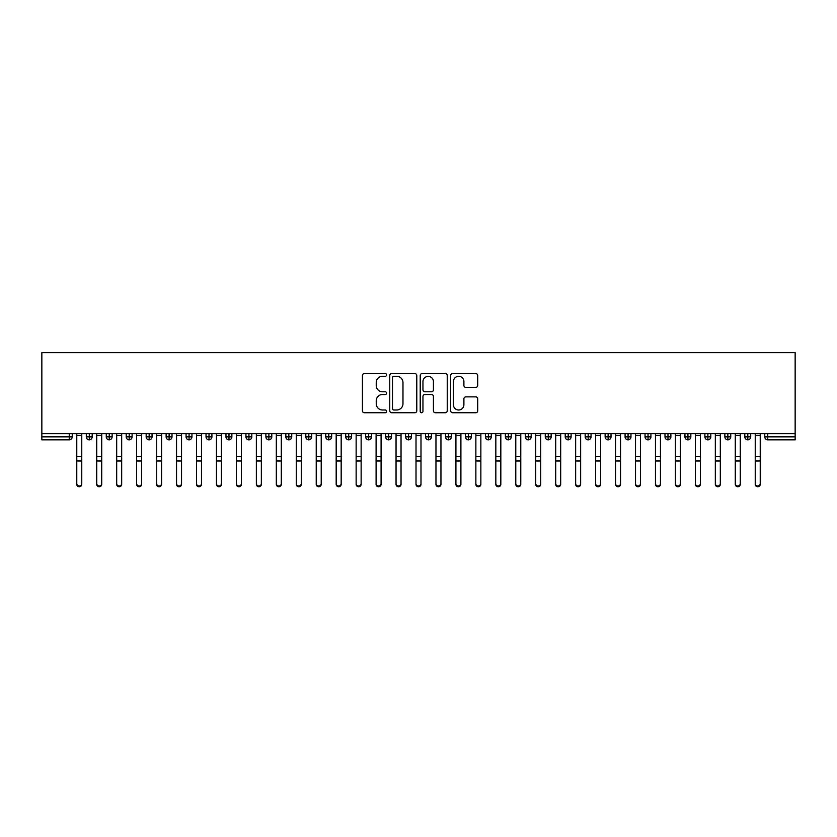 <?xml version="1.0" encoding="UTF-8"?>
<svg xmlns="http://www.w3.org/2000/svg" width="837" height="837" viewBox="0 0 837 837"><rect width="100%" height="100%" fill="white"/><g stroke="black" fill="none" stroke-linecap="round" stroke-linejoin="round"><path stroke-width="1.26" d="M386.568 374.934A1.371 1.371 0 0 0 385.198 373.564L364.388 373.564A1.956 1.956 0 0 0 362.431 375.52L362.431 410.779A1.956 1.956 0 0 0 364.388 412.735L385.198 412.735A1.371 1.371 0 0 0 386.568 411.365A1.371 1.371 0 0 0 385.198 409.994L382.509 409.994A6.267 6.267 0 0 1 376.242 403.727L376.242 400.787A6.267 6.267 0 0 1 382.509 394.52L385.198 394.52A1.371 1.371 0 0 0 386.568 393.149A1.371 1.371 0 0 0 385.198 391.779L382.509 391.779A6.267 6.267 0 0 1 376.242 385.512L376.242 382.572A6.267 6.267 0 0 1 382.509 376.305L385.198 376.305A1.371 1.371 0 0 0 386.568 374.934M475.74 387.374A1.956 1.956 0 0 0 477.707 385.418L477.707 375.52A1.956 1.956 0 0 0 475.74 373.564L452.629 373.564A1.956 1.956 0 0 0 450.672 375.52L450.672 410.779A1.956 1.956 0 0 0 452.629 412.735L475.74 412.735A1.956 1.956 0 0 0 477.707 410.779L477.707 398.83A1.956 1.956 0 0 0 475.74 396.874L465.853 396.874A1.956 1.956 0 0 0 463.897 398.83L463.897 404.752A5.242 5.242 0 0 1 458.655 409.994A5.242 5.242 0 0 1 453.413 404.752L453.413 381.546A5.242 5.242 0 0 1 458.655 376.305A5.242 5.242 0 0 1 463.897 381.546L463.897 385.418A1.956 1.956 0 0 0 465.853 387.374L475.74 387.374M41.85 433.66L41.85 352.639L795.15 352.639L795.15 433.66L41.85 433.66L41.85 436.851L69.241 436.851L69.241 433.66M416.784 375.52A1.956 1.956 0 0 0 414.828 373.564L391.716 373.564A1.956 1.956 0 0 0 389.76 375.52L389.76 410.779A1.956 1.956 0 0 0 391.716 412.735L414.828 412.735A1.956 1.956 0 0 0 416.784 410.779L416.784 375.52M422.172 373.564L445.284 373.564A1.956 1.956 0 0 1 447.24 375.52L447.24 410.779A1.956 1.956 0 0 1 445.284 412.735L435.397 412.735A1.956 1.956 0 0 1 433.43 410.779L433.43 396.476A1.956 1.956 0 0 0 431.473 394.52L424.914 394.52A1.956 1.956 0 0 0 422.957 396.476L422.957 411.365A1.371 1.371 0 0 1 421.586 412.735A1.371 1.371 0 0 1 420.216 411.365L420.216 375.52A1.956 1.956 0 0 1 422.172 373.564M72.233 436.851L69.241 436.851L69.241 439.843A2.992 2.992 0 0 0 72.233 436.851L72.233 433.66L72.233 436.851A2.992 2.992 0 0 1 69.241 439.843L41.85 439.843L41.85 436.851M795.15 439.843L767.759 439.843A2.992 2.992 0 0 1 764.767 436.851L764.767 433.66L764.767 436.851A2.992 2.992 0 0 0 767.759 439.843L767.759 436.851L795.15 436.851L795.15 439.843M795.15 433.66L795.15 436.851M89.297 433.66L89.297 439.843A2.992 2.992 0 0 1 86.295 436.851L86.295 433.66L86.295 436.851A2.992 2.992 0 0 0 89.297 439.843A2.992 2.992 0 0 0 92.185 436.851L92.185 433.66M109.249 433.66L109.249 439.843A2.992 2.992 0 0 1 106.257 436.851L106.257 433.66L106.257 436.851A2.992 2.992 0 0 0 109.249 439.843A2.992 2.992 0 0 0 112.137 436.851L112.137 433.66M129.201 433.66L129.201 439.843A2.992 2.992 0 0 1 126.209 436.851L126.209 433.66L126.209 436.851A2.992 2.992 0 0 0 129.201 439.843A2.992 2.992 0 0 0 132.1 436.851L132.1 433.66M149.153 433.66L149.153 439.843A2.992 2.992 0 0 1 146.161 436.851L146.161 433.66L146.161 436.851A2.992 2.992 0 0 0 149.153 439.843A2.992 2.992 0 0 0 152.052 436.851L152.052 433.66M169.116 433.66L169.116 439.843A2.992 2.992 0 0 1 166.124 436.851L166.124 433.66L166.124 436.851A2.992 2.992 0 0 0 169.116 439.843A2.992 2.992 0 0 0 172.004 436.851L172.004 433.66M189.068 433.66L189.068 439.843A2.992 2.992 0 0 1 186.076 436.851L186.076 433.66L186.076 436.851A2.992 2.992 0 0 0 189.068 439.843A2.992 2.992 0 0 0 191.966 436.851L191.966 433.66M209.02 433.66L209.02 439.843A2.992 2.992 0 0 1 206.028 436.851L206.028 433.66L206.028 436.851A2.992 2.992 0 0 0 209.02 439.843A2.992 2.992 0 0 0 211.918 436.851L211.918 433.66M228.982 433.66L228.982 439.843A2.992 2.992 0 0 1 225.98 436.851L225.98 433.66L225.98 436.851A2.992 2.992 0 0 0 228.982 439.843A2.992 2.992 0 0 0 231.87 436.851L231.87 433.66M248.934 433.66L248.934 439.843A2.992 2.992 0 0 1 245.942 436.851A2.992 2.992 0 0 0 248.934 439.843A2.992 2.992 0 0 1 245.942 436.851L245.942 433.66M251.822 433.66L251.822 436.851A2.992 2.992 0 0 1 248.934 439.843A2.992 2.992 0 0 0 251.822 436.851L245.942 436.851M268.886 433.66L268.886 439.843A2.992 2.992 0 0 1 265.894 436.851L265.894 433.66L265.894 436.851A2.992 2.992 0 0 0 268.886 439.843A2.992 2.992 0 0 0 271.784 436.851L271.784 433.66M288.838 433.66L288.838 439.843A2.992 2.992 0 0 1 285.846 436.851L285.846 433.66L285.846 436.851A2.992 2.992 0 0 0 288.838 439.843A2.992 2.992 0 0 0 291.736 436.851L291.736 433.66M308.801 433.66L308.801 439.843A2.992 2.992 0 0 1 305.808 436.851L305.808 433.66L305.808 436.851A2.992 2.992 0 0 0 308.801 439.843A2.992 2.992 0 0 0 311.688 436.851L311.688 433.66M328.753 433.66L328.753 439.843A2.992 2.992 0 0 1 325.76 436.851A2.992 2.992 0 0 0 328.753 439.843A2.992 2.992 0 0 1 325.76 436.851L325.76 433.66M331.651 433.66L331.651 436.851A2.992 2.992 0 0 1 328.753 439.843A2.992 2.992 0 0 0 331.651 436.851L325.76 436.851M348.705 439.843A2.992 2.992 0 0 1 345.712 436.851L345.712 433.66L345.712 436.851A2.992 2.992 0 0 0 348.705 439.843A2.992 2.992 0 0 0 351.603 436.851L351.603 433.66L351.603 436.851A2.992 2.992 0 0 1 348.705 439.843L348.705 436.851L351.603 436.851M368.667 433.66L368.667 439.843A2.992 2.992 0 0 1 365.664 436.851L365.664 433.66L365.664 436.851A2.992 2.992 0 0 0 368.667 439.843A2.992 2.992 0 0 0 371.555 436.851L371.555 433.66M388.619 433.66L388.619 439.843A2.992 2.992 0 0 1 385.627 436.851L385.627 433.66L385.627 436.851A2.992 2.992 0 0 0 388.619 439.843A2.992 2.992 0 0 0 391.507 436.851L391.507 433.66M408.571 433.66L408.571 436.851L405.579 436.851L405.579 433.66L405.579 436.851A2.992 2.992 0 0 0 408.571 439.843A2.992 2.992 0 0 0 411.469 436.851L411.469 433.66L411.469 436.851A2.992 2.992 0 0 1 408.571 439.843A2.992 2.992 0 0 1 405.579 436.851A2.992 2.992 0 0 0 408.571 439.843L408.571 436.851L411.469 436.851M428.523 433.66L428.523 439.843A2.992 2.992 0 0 1 425.531 436.851L425.531 433.66L425.531 436.851A2.992 2.992 0 0 0 428.523 439.843A2.992 2.992 0 0 0 431.421 436.851L431.421 433.66M448.486 433.66L448.486 439.843A2.992 2.992 0 0 1 445.493 436.851L445.493 433.66L445.493 436.851A2.992 2.992 0 0 0 448.486 439.843A2.992 2.992 0 0 0 451.373 436.851L451.373 433.66M468.438 433.66L468.438 439.843A2.992 2.992 0 0 1 465.445 436.851L465.445 433.66L465.445 436.851A2.992 2.992 0 0 0 468.438 439.843A2.992 2.992 0 0 0 471.336 436.851L471.336 433.66M488.389 433.66L488.389 439.843A2.992 2.992 0 0 1 485.397 436.851L485.397 433.66M491.288 433.66L491.288 436.851A2.992 2.992 0 0 1 488.389 439.843A2.992 2.992 0 0 0 491.288 436.851L485.397 436.851A2.992 2.992 0 0 0 488.389 439.843M508.352 433.66L508.352 439.843A2.992 2.992 0 0 1 505.349 436.851L505.349 433.66L505.349 436.851A2.992 2.992 0 0 0 508.352 439.843A2.992 2.992 0 0 0 511.24 436.851L511.24 433.66M528.304 433.66L528.304 439.843A2.992 2.992 0 0 1 525.312 436.851L525.312 433.66M531.192 433.66L531.192 436.851A2.992 2.992 0 0 1 528.304 439.843A2.992 2.992 0 0 0 531.192 436.851L525.312 436.851A2.992 2.992 0 0 0 528.304 439.843M548.256 433.66L548.256 439.843A2.992 2.992 0 0 1 545.264 436.851L545.264 433.66M551.154 433.66L551.154 436.851A2.992 2.992 0 0 1 548.256 439.843A2.992 2.992 0 0 0 551.154 436.851L545.264 436.851A2.992 2.992 0 0 0 548.256 439.843M568.208 433.66L568.208 439.843A2.992 2.992 0 0 1 565.216 436.851A2.992 2.992 0 0 0 568.208 439.843A2.992 2.992 0 0 1 565.216 436.851L565.216 433.66M571.106 433.66L571.106 436.851L571.106 433.66M588.17 433.66L588.17 439.843A2.992 2.992 0 0 1 585.178 436.851L585.178 433.66M591.058 433.66L591.058 436.851A2.992 2.992 0 0 1 588.17 439.843A2.992 2.992 0 0 0 591.058 436.851L585.178 436.851A2.992 2.992 0 0 0 588.17 439.843M608.122 433.66L608.122 439.843A2.992 2.992 0 0 1 605.13 436.851L605.13 433.66M611.02 433.66L611.02 436.851A2.992 2.992 0 0 1 608.122 439.843A2.992 2.992 0 0 0 611.02 436.851L605.13 436.851A2.992 2.992 0 0 0 608.122 439.843M628.074 433.66L628.074 439.843A2.992 2.992 0 0 1 625.082 436.851L625.082 433.66M630.972 433.66L630.972 436.851A2.992 2.992 0 0 1 628.074 439.843A2.992 2.992 0 0 0 630.972 436.851L625.082 436.851A2.992 2.992 0 0 0 628.074 439.843M648.037 433.66L648.037 439.843A2.992 2.992 0 0 1 645.034 436.851L645.034 433.66M650.924 433.66L650.924 436.851A2.992 2.992 0 0 1 648.037 439.843A2.992 2.992 0 0 0 650.924 436.851L645.034 436.851A2.992 2.992 0 0 0 648.037 439.843M667.989 433.66L667.989 439.843A2.992 2.992 0 0 1 664.996 436.851L664.996 433.66M670.876 433.66L670.876 436.851L670.876 433.66M687.941 433.66L687.941 439.843A2.992 2.992 0 0 1 684.948 436.851L684.948 433.66M690.839 433.66L690.839 436.851A2.992 2.992 0 0 1 687.941 439.843A2.992 2.992 0 0 0 690.839 436.851L684.948 436.851A2.992 2.992 0 0 0 687.941 439.843M707.893 433.66L707.893 439.843A2.992 2.992 0 0 1 704.9 436.851L704.9 433.66L704.9 436.851A2.992 2.992 0 0 0 707.893 439.843A2.992 2.992 0 0 0 710.791 436.851L710.791 433.66M727.855 433.66L727.855 439.843A2.992 2.992 0 0 1 724.863 436.851L724.863 433.66M730.743 433.66L730.743 436.851L730.743 433.66M747.807 433.66L747.807 439.843A2.992 2.992 0 0 1 744.815 436.851A2.992 2.992 0 0 0 747.807 439.843A2.992 2.992 0 0 1 744.815 436.851L744.815 433.66M750.705 433.66L750.705 436.851L750.705 433.66M348.705 433.66L348.705 436.851L345.712 436.851M568.208 439.843A2.992 2.992 0 0 0 571.106 436.851A2.992 2.992 0 0 1 568.208 439.843M667.989 439.843A2.992 2.992 0 0 0 670.876 436.851A2.992 2.992 0 0 1 667.989 439.843A2.992 2.992 0 0 1 664.996 436.851L670.876 436.851M727.855 439.843A2.992 2.992 0 0 0 730.743 436.851A2.992 2.992 0 0 1 727.855 439.843A2.992 2.992 0 0 1 724.863 436.851L730.743 436.851M747.807 439.843A2.992 2.992 0 0 0 750.705 436.851A2.992 2.992 0 0 1 747.807 439.843M393.871 376.305A1.371 1.371 0 0 0 392.501 377.675L392.501 408.623A1.371 1.371 0 0 0 393.871 409.994L396.707 409.994A6.267 6.267 0 0 0 402.974 403.727L402.974 382.572A6.267 6.267 0 0 0 396.707 376.305L393.871 376.305M433.43 381.641A5.242 5.242 0 0 0 428.199 376.399A5.242 5.242 0 0 0 422.957 381.641L422.957 389.822A1.956 1.956 0 0 0 424.914 391.779L431.473 391.779A1.956 1.956 0 0 0 433.43 389.822L433.43 381.641M81.764 484.361A2.49 2.385 180 0 1 79.264 486.736A2.49 2.385 180 0 1 76.774 484.361L76.774 483.587A2.49 2.385 -0 0 0 79.264 485.973A2.49 2.385 -0 0 0 81.764 483.587L81.764 461.762M76.774 433.66L76.774 483.587M81.764 433.66L81.764 483.587M101.716 484.361A2.49 2.385 180 0 1 99.216 486.736A2.49 2.385 180 0 1 96.726 484.361L96.726 483.587A2.49 2.385 -0 0 0 99.216 485.973A2.49 2.385 -0 0 0 101.716 483.587L101.716 461.762M121.668 484.361A2.49 2.385 180 0 1 119.178 486.736A2.49 2.385 180 0 1 116.678 484.361L116.678 483.587A2.49 2.385 -0 0 0 119.178 485.973A2.49 2.385 -0 0 0 121.668 483.587L121.668 461.762M141.62 484.361A2.49 2.385 180 0 1 139.13 486.736A2.49 2.385 180 0 1 136.64 484.361L136.64 483.587A2.49 2.385 -0 0 0 139.13 485.973A2.49 2.385 -0 0 0 141.62 483.587L141.62 461.762M161.583 484.361A2.49 2.385 180 0 1 159.082 486.736A2.49 2.385 180 0 1 156.592 484.361L156.592 483.587A2.49 2.385 -0 0 0 159.082 485.973A2.49 2.385 -0 0 0 161.583 483.587L161.583 461.762M96.726 433.66L96.726 483.587M101.716 433.66L101.716 483.587M116.678 433.66L116.678 483.587M121.668 433.66L121.668 483.587M136.64 433.66L136.64 483.587M141.62 433.66L141.62 483.587M156.592 433.66L156.592 483.587M161.583 433.66L161.583 483.587M181.535 484.361A2.49 2.385 180 0 1 179.045 486.736A2.49 2.385 180 0 1 176.544 484.361L176.544 483.587A2.49 2.385 -0 0 0 179.045 485.973A2.49 2.385 -0 0 0 181.535 483.587L181.535 461.762M176.544 433.66L176.544 483.587M181.535 433.66L181.535 483.587M201.487 484.361A2.49 2.385 180 0 1 198.997 486.736A2.49 2.385 180 0 1 196.496 484.361L196.496 483.587A2.49 2.385 -0 0 0 198.997 485.973A2.49 2.385 -0 0 0 201.487 483.587L201.487 461.762M221.449 484.361A2.49 2.385 180 0 1 218.949 486.736A2.49 2.385 180 0 1 216.459 484.361L216.459 483.587A2.49 2.385 -0 0 0 218.949 485.973A2.49 2.385 -0 0 0 221.449 483.587L221.449 461.762M241.401 484.361A2.49 2.385 180 0 1 238.901 486.736A2.49 2.385 180 0 1 236.411 484.361L236.411 483.587A2.49 2.385 -0 0 0 238.901 485.973A2.49 2.385 -0 0 0 241.401 483.587L241.401 461.762M261.353 484.361A2.49 2.385 180 0 1 258.863 486.736A2.49 2.385 180 0 1 256.363 484.361L256.363 483.587A2.49 2.385 -0 0 0 258.863 485.973A2.49 2.385 -0 0 0 261.353 483.587L261.353 461.762M196.496 433.66L196.496 483.587M201.487 433.66L201.487 483.587M216.459 433.66L216.459 483.587M221.449 433.66L221.449 483.587M236.411 433.66L236.411 483.587M241.401 433.66L241.401 483.587M256.363 433.66L256.363 483.587M261.353 433.66L261.353 483.587M281.305 484.361A2.49 2.385 180 0 1 278.815 486.736A2.49 2.385 180 0 1 276.325 484.361L276.325 483.587A2.49 2.385 -0 0 0 278.815 485.973A2.49 2.385 -0 0 0 281.305 483.587L281.305 461.762M301.268 484.361A2.49 2.385 180 0 1 298.767 486.736A2.49 2.385 180 0 1 296.277 484.361L296.277 483.587A2.49 2.385 -0 0 0 298.767 485.973A2.49 2.385 -0 0 0 301.268 483.587L301.268 461.762M321.22 484.361A2.49 2.385 180 0 1 318.73 486.736A2.49 2.385 180 0 1 316.229 484.361L316.229 483.587A2.49 2.385 -0 0 0 318.73 485.973A2.49 2.385 -0 0 0 321.22 483.587L321.22 461.762M341.172 484.361A2.49 2.385 180 0 1 338.682 486.736A2.49 2.385 180 0 1 336.181 484.361L336.181 483.587A2.49 2.385 -0 0 0 338.682 485.973A2.49 2.385 -0 0 0 341.172 483.587L341.172 461.762M361.134 484.361A2.49 2.385 180 0 1 358.634 486.736A2.49 2.385 180 0 1 356.143 484.361L356.143 483.587A2.49 2.385 -0 0 0 358.634 485.973A2.49 2.385 -0 0 0 361.134 483.587L361.134 461.762M276.325 433.66L276.325 483.587M281.305 433.66L281.305 483.587M296.277 433.66L296.277 483.587M301.268 433.66L301.268 483.587M316.229 433.66L316.229 483.587M321.22 433.66L321.22 483.587M336.181 433.66L336.181 483.587M341.172 433.66L341.172 483.587M356.143 484.361L356.143 433.66M361.134 433.66L361.134 483.587M381.086 484.361A2.49 2.385 180 0 1 378.586 486.736A2.49 2.385 180 0 1 376.095 484.361L376.095 483.587A2.49 2.385 -0 0 0 378.586 485.973A2.49 2.385 -0 0 0 381.086 483.587L381.086 461.762M376.095 433.66L376.095 483.587M381.086 433.66L381.086 483.587M401.038 484.361A2.49 2.385 180 0 1 398.548 486.736A2.49 2.385 180 0 1 396.047 484.361L396.047 483.587A2.49 2.385 -0 0 0 398.548 485.973A2.49 2.385 -0 0 0 401.038 483.587L401.038 461.762M396.047 433.66L396.047 483.587M401.038 433.66L401.038 483.587M420.99 484.361A2.49 2.385 180 0 1 418.5 486.736A2.49 2.385 180 0 1 416.01 484.361L416.01 483.587A2.49 2.385 -0 0 0 418.5 485.973A2.49 2.385 -0 0 0 420.99 483.587L420.99 461.762M416.01 433.66L416.01 483.587M420.99 433.66L420.99 483.587M440.953 484.361A2.49 2.385 180 0 1 438.452 486.736A2.49 2.385 180 0 1 435.962 484.361L435.962 483.587A2.49 2.385 -0 0 0 438.452 485.973A2.49 2.385 -0 0 0 440.953 483.587L440.953 461.762M435.962 433.66L435.962 483.587M440.953 433.66L440.953 483.587M460.905 484.361A2.49 2.385 180 0 1 458.414 486.736A2.49 2.385 180 0 1 455.914 484.361L455.914 483.587A2.49 2.385 -0 0 0 458.414 485.973A2.49 2.385 -0 0 0 460.905 483.587L460.905 461.762M455.914 433.66L455.914 483.587M460.905 433.66L460.905 483.587M480.856 484.361A2.49 2.385 180 0 1 478.366 486.736A2.49 2.385 180 0 1 475.866 484.361L475.866 483.587A2.49 2.385 -0 0 0 478.366 485.973A2.49 2.385 -0 0 0 480.856 483.587L480.856 461.762M475.866 433.66L475.866 483.587M480.856 433.66L480.856 483.587M500.819 484.361A2.49 2.385 180 0 1 498.318 486.736A2.49 2.385 180 0 1 495.828 484.361L495.828 483.587A2.49 2.385 -0 0 0 498.318 485.973A2.49 2.385 -0 0 0 500.819 483.587L500.819 461.762M495.828 484.361L495.828 433.66M500.819 433.66L500.819 483.587M520.771 484.361A2.49 2.385 180 0 1 518.27 486.736A2.49 2.385 180 0 1 515.78 484.361L515.78 483.587A2.49 2.385 -0 0 0 518.27 485.973A2.49 2.385 -0 0 0 520.771 483.587L520.771 461.762M515.78 484.361L515.78 433.66M520.771 433.66L520.771 483.587M540.723 484.361A2.49 2.385 180 0 1 538.233 486.736A2.49 2.385 180 0 1 535.732 484.361L535.732 483.587A2.49 2.385 -0 0 0 538.233 485.973A2.49 2.385 -0 0 0 540.723 483.587L540.723 461.762M535.732 484.361L535.732 433.66M540.723 433.66L540.723 483.587M560.675 484.361A2.49 2.385 180 0 1 558.185 486.736A2.49 2.385 180 0 1 555.695 484.361L555.695 483.587A2.49 2.385 -0 0 0 558.185 485.973A2.49 2.385 -0 0 0 560.675 483.587L560.675 461.762M555.695 484.361L555.695 433.66M560.675 433.66L560.675 483.587M580.637 484.361A2.49 2.385 180 0 1 578.137 486.736A2.49 2.385 180 0 1 575.647 484.361L575.647 483.587A2.49 2.385 -0 0 0 578.137 485.973A2.49 2.385 -0 0 0 580.637 483.587L580.637 461.762M575.647 484.361L575.647 433.66M580.637 433.66L580.637 483.587M600.589 484.361A2.49 2.385 180 0 1 598.099 486.736A2.49 2.385 180 0 1 595.599 484.361L595.599 483.587A2.49 2.385 -0 0 0 598.099 485.973A2.49 2.385 -0 0 0 600.589 483.587L600.589 461.762M595.599 433.66L595.599 483.587M600.589 433.66L600.589 483.587M620.541 484.361A2.49 2.385 180 0 1 618.051 486.736A2.49 2.385 180 0 1 615.551 484.361L615.551 483.587A2.49 2.385 -0 0 0 618.051 485.973A2.49 2.385 -0 0 0 620.541 483.587L620.541 461.762M615.551 484.361L615.551 433.66M620.541 433.66L620.541 483.587M640.504 484.361A2.49 2.385 180 0 1 638.003 486.736A2.49 2.385 180 0 1 635.513 484.361L635.513 483.587A2.49 2.385 -0 0 0 638.003 485.973A2.49 2.385 -0 0 0 640.504 483.587L640.504 461.762M635.513 433.66L635.513 483.587M640.504 433.66L640.504 483.587M660.456 484.361A2.49 2.385 180 0 1 657.955 486.736A2.49 2.385 180 0 1 655.465 484.361L655.465 483.587A2.49 2.385 -0 0 0 657.955 485.973A2.49 2.385 -0 0 0 660.456 483.587L660.456 461.762M655.465 484.361L655.465 433.66M660.456 433.66L660.456 483.587M680.408 484.361A2.49 2.385 180 0 1 677.918 486.736A2.49 2.385 180 0 1 675.417 484.361L675.417 483.587A2.49 2.385 -0 0 0 677.918 485.973A2.49 2.385 -0 0 0 680.408 483.587L680.408 461.762M675.417 484.361L675.417 433.66M680.408 433.66L680.408 483.587M700.36 484.361A2.49 2.385 180 0 1 697.87 486.736A2.49 2.385 180 0 1 695.38 484.361L695.38 483.587A2.49 2.385 -0 0 0 697.87 485.973A2.49 2.385 -0 0 0 700.36 483.587L700.36 461.762M695.38 433.66L695.38 483.587M700.36 433.66L700.36 483.587M720.322 484.361A2.49 2.385 180 0 1 717.822 486.736A2.49 2.385 180 0 1 715.332 484.361L715.332 483.587A2.49 2.385 -0 0 0 717.822 485.973A2.49 2.385 -0 0 0 720.322 483.587L720.322 461.762M715.332 433.66L715.332 483.587M720.322 433.66L720.322 483.587M740.274 484.361A2.49 2.385 180 0 1 737.784 486.736A2.49 2.385 180 0 1 735.284 484.361L735.284 483.587A2.49 2.385 -0 0 0 737.784 485.973A2.49 2.385 -0 0 0 740.274 483.587L740.274 461.762M735.284 484.361L735.284 433.66M740.274 433.66L740.274 483.587M760.226 484.361A2.49 2.385 180 0 1 757.736 486.736A2.49 2.385 180 0 1 755.236 484.361L755.236 483.587A2.49 2.385 -0 0 0 757.736 485.973A2.49 2.385 -0 0 0 760.226 483.587L760.226 461.762M755.236 433.66L755.236 483.587M760.226 433.66L760.226 483.587M767.759 433.66L767.759 436.851L764.767 436.851A2.992 2.992 0 0 0 767.759 439.843M86.295 436.851A2.992 2.992 0 0 0 89.297 439.843A2.992 2.992 0 0 0 92.185 436.851L86.295 436.851M106.257 436.851A2.992 2.992 0 0 0 109.249 439.843A2.992 2.992 0 0 0 112.137 436.851L106.257 436.851M126.209 436.851A2.992 2.992 0 0 0 129.201 439.843A2.992 2.992 0 0 0 132.1 436.851L126.209 436.851M146.161 436.851A2.992 2.992 0 0 0 149.153 439.843A2.992 2.992 0 0 0 152.052 436.851L146.161 436.851M166.124 436.851A2.992 2.992 0 0 0 169.116 439.843A2.992 2.992 0 0 0 172.004 436.851L166.124 436.851M186.076 436.851A2.992 2.992 0 0 0 189.068 439.843A2.992 2.992 0 0 0 191.966 436.851L186.076 436.851M206.028 436.851A2.992 2.992 0 0 0 209.02 439.843A2.992 2.992 0 0 0 211.918 436.851L206.028 436.851M225.98 436.851A2.992 2.992 0 0 0 228.982 439.843A2.992 2.992 0 0 0 231.87 436.851L225.98 436.851M265.894 436.851A2.992 2.992 0 0 0 268.886 439.843A2.992 2.992 0 0 0 271.784 436.851L265.894 436.851M285.846 436.851A2.992 2.992 0 0 0 288.838 439.843A2.992 2.992 0 0 0 291.736 436.851L285.846 436.851M305.808 436.851A2.992 2.992 0 0 0 308.801 439.843A2.992 2.992 0 0 0 311.688 436.851L305.808 436.851M365.664 436.851L371.555 436.851A2.992 2.992 0 0 1 368.667 439.843M385.627 436.851A2.992 2.992 0 0 0 388.619 439.843A2.992 2.992 0 0 0 391.507 436.851L385.627 436.851M425.531 436.851L431.421 436.851A2.992 2.992 0 0 1 428.523 439.843M445.493 436.851A2.992 2.992 0 0 0 448.486 439.843A2.992 2.992 0 0 0 451.373 436.851L445.493 436.851M465.445 436.851L471.336 436.851A2.992 2.992 0 0 1 468.438 439.843M505.349 436.851L511.24 436.851A2.992 2.992 0 0 1 508.352 439.843M565.216 436.851L571.106 436.851M704.9 436.851L710.791 436.851A2.992 2.992 0 0 1 707.893 439.843M744.815 436.851L750.705 436.851M81.764 435.481L76.774 435.481M81.764 456.552L76.774 456.552M81.764 460.988L76.774 460.988M101.716 435.481L96.726 435.481M101.716 456.552L96.726 456.552M101.716 460.988L96.726 460.988M121.668 435.481L116.678 435.481M121.668 456.552L116.678 456.552M121.668 460.988L116.678 460.988M141.62 435.481L136.64 435.481M141.62 456.552L136.64 456.552M141.62 460.988L136.64 460.988M161.583 435.481L156.592 435.481M161.583 456.552L156.592 456.552M161.583 460.988L156.592 460.988M181.535 435.481L176.544 435.481M181.535 456.552L176.544 456.552M181.535 460.988L176.544 460.988M201.487 435.481L196.496 435.481M201.487 456.552L196.496 456.552M201.487 460.988L196.496 460.988M221.449 435.481L216.459 435.481M221.449 456.552L216.459 456.552M221.449 460.988L216.459 460.988M241.401 435.481L236.411 435.481M241.401 456.552L236.411 456.552M241.401 460.988L236.411 460.988M261.353 435.481L256.363 435.481M261.353 456.552L256.363 456.552M261.353 460.988L256.363 460.988M281.305 435.481L276.325 435.481M281.305 456.552L276.325 456.552M281.305 460.988L276.325 460.988M301.268 435.481L296.277 435.481M301.268 456.552L296.277 456.552M301.268 460.988L296.277 460.988M321.22 435.481L316.229 435.481M321.22 456.552L316.229 456.552M321.22 460.988L316.229 460.988M341.172 435.481L336.181 435.481M341.172 456.552L336.181 456.552M341.172 460.988L336.181 460.988M361.134 435.481L356.143 435.481M361.134 456.552L356.143 456.552M361.134 460.988L356.143 460.988M381.086 435.481L376.095 435.481M381.086 456.552L376.095 456.552M381.086 460.988L376.095 460.988M401.038 435.481L396.047 435.481M401.038 456.552L396.047 456.552M401.038 460.988L396.047 460.988M420.99 435.481L416.01 435.481M420.99 456.552L416.01 456.552M420.99 460.988L416.01 460.988M440.953 435.481L435.962 435.481M440.953 456.552L435.962 456.552M440.953 460.988L435.962 460.988M460.905 435.481L455.914 435.481M460.905 456.552L455.914 456.552M460.905 460.988L455.914 460.988M480.856 435.481L475.866 435.481M480.856 456.552L475.866 456.552M480.856 460.988L475.866 460.988M500.819 435.481L495.828 435.481M500.819 456.552L495.828 456.552M500.819 460.988L495.828 460.988M520.771 435.481L515.78 435.481M520.771 456.552L515.78 456.552M520.771 460.988L515.78 460.988M540.723 435.481L535.732 435.481M540.723 456.552L535.732 456.552M540.723 460.988L535.732 460.988M560.675 435.481L555.695 435.481M560.675 456.552L555.695 456.552M560.675 460.988L555.695 460.988M580.637 435.481L575.647 435.481M580.637 456.552L575.647 456.552M580.637 460.988L575.647 460.988M600.589 435.481L595.599 435.481M600.589 456.552L595.599 456.552M600.589 460.988L595.599 460.988M620.541 435.481L615.551 435.481M620.541 456.552L615.551 456.552M620.541 460.988L615.551 460.988M640.504 435.481L635.513 435.481M640.504 456.552L635.513 456.552M640.504 460.988L635.513 460.988M660.456 435.481L655.465 435.481M660.456 456.552L655.465 456.552M660.456 460.988L655.465 460.988M680.408 435.481L675.417 435.481M680.408 456.552L675.417 456.552M680.408 460.988L675.417 460.988M700.36 435.481L695.38 435.481M700.36 456.552L695.38 456.552M700.36 460.988L695.38 460.988M720.322 435.481L715.332 435.481M720.322 456.552L715.332 456.552M720.322 460.988L715.332 460.988M740.274 435.481L735.284 435.481M740.274 456.552L735.284 456.552M740.274 460.988L735.284 460.988M760.226 435.481L755.236 435.481M760.226 456.552L755.236 456.552M760.226 460.988L755.236 460.988"/></g></svg>
